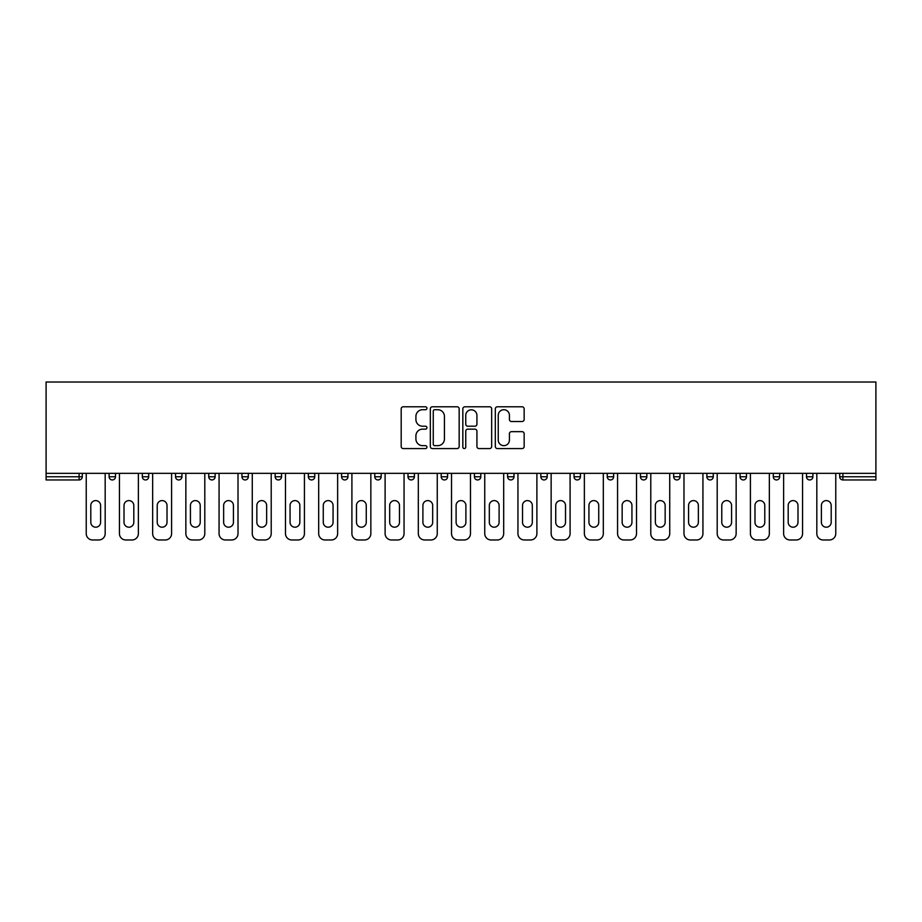 <?xml version="1.0" encoding="UTF-8"?>
<svg xmlns="http://www.w3.org/2000/svg" width="922" height="922" viewBox="0 0 922 922"><rect width="100%" height="100%" fill="white"/><g stroke="black" fill="none" stroke-linecap="round" stroke-linejoin="round"><path stroke-width="1.38" d="M426.944 408.25A1.464 1.464 0 0 0 425.48 406.786L403.271 406.786A2.086 2.086 0 0 0 401.185 408.884L401.185 446.49A2.086 2.086 0 0 0 403.271 448.576L425.48 448.576A1.464 1.464 0 0 0 426.944 447.112A1.464 1.464 0 0 0 425.48 445.66L422.61 445.66A6.684 6.684 0 0 1 415.914 438.964L415.914 435.829A6.684 6.684 0 0 1 422.61 429.145L425.48 429.145A1.464 1.464 0 0 0 426.944 427.681A1.464 1.464 0 0 0 425.48 426.218L422.61 426.218A6.684 6.684 0 0 1 415.914 419.533L415.914 416.398A6.684 6.684 0 0 1 422.61 409.714L425.48 409.714A1.464 1.464 0 0 0 426.944 408.25M522.071 421.515A2.086 2.086 0 0 0 524.157 419.429L524.157 408.884A2.086 2.086 0 0 0 522.071 406.786L497.407 406.786A2.086 2.086 0 0 0 495.321 408.884L495.321 446.49A2.086 2.086 0 0 0 497.407 448.576L522.071 448.576A2.086 2.086 0 0 0 524.157 446.49L524.157 433.743A2.086 2.086 0 0 0 522.071 431.657L511.514 431.657A2.086 2.086 0 0 0 509.428 433.743L509.428 440.071A5.59 5.59 0 0 1 503.838 445.66A5.59 5.59 0 0 1 498.249 440.071L498.249 415.303A5.59 5.59 0 0 1 503.838 409.714A5.59 5.59 0 0 1 509.428 415.303L509.428 419.429A2.086 2.086 0 0 0 511.514 421.515L522.071 421.515M875.9 473.343L46.1 473.343L46.1 382.019L875.9 382.019L875.9 479.947L842.904 479.947A3.192 3.192 0 0 1 839.712 476.755L839.712 473.343M459.168 408.884A2.086 2.086 0 0 0 457.082 406.786L432.43 406.786A2.086 2.086 0 0 0 430.332 408.884L430.332 446.49A2.086 2.086 0 0 0 432.43 448.576L457.082 448.576A2.086 2.086 0 0 0 459.168 446.49L459.168 408.884M464.918 406.786L489.57 406.786A2.086 2.086 0 0 1 491.668 408.884L491.668 446.49A2.086 2.086 0 0 1 489.57 448.576L479.025 448.576A2.086 2.086 0 0 1 476.928 446.49L476.928 431.242A2.086 2.086 0 0 0 474.842 429.145L467.846 429.145A2.086 2.086 0 0 0 465.748 431.242L465.748 447.112A1.464 1.464 0 0 1 464.296 448.576A1.464 1.464 0 0 1 462.832 447.112L462.832 408.884A2.086 2.086 0 0 1 464.918 406.786M79.096 479.947A3.192 3.192 0 0 0 82.289 476.755L79.096 476.755L79.096 479.947A3.192 3.192 0 0 0 82.289 476.755L82.289 473.343L82.289 476.755A3.192 3.192 0 0 1 79.096 479.947L46.1 479.947L46.1 476.755L79.096 476.755L79.096 473.343M46.1 473.343L46.1 476.755M109.107 473.343L109.107 476.755L109.107 473.343M112.3 479.947A3.192 3.192 0 0 1 109.107 476.755A3.192 3.192 0 0 0 112.3 479.947A3.192 3.192 0 0 0 115.504 476.755L115.504 473.343L115.504 476.755A3.192 3.192 0 0 1 112.3 479.947A3.192 3.192 0 0 1 109.107 476.755L115.504 476.755A3.192 3.192 0 0 1 112.3 479.947M142.322 473.343L142.322 476.755L142.322 473.343M148.707 473.343L148.707 476.755L148.707 473.343M175.526 473.343L175.526 476.755L175.526 473.343M181.922 473.343L181.922 476.755L181.922 473.343M208.741 473.343L208.741 476.755L208.741 473.343M215.126 473.343L215.126 476.755L215.126 473.343M241.944 476.755A3.192 3.192 0 0 0 245.137 479.947A3.192 3.192 0 0 0 248.329 476.755A3.192 3.192 0 0 1 245.137 479.947A3.192 3.192 0 0 0 248.329 476.755L248.329 473.343L248.329 476.755L241.944 476.755A3.192 3.192 0 0 0 245.137 479.947A3.192 3.192 0 0 1 241.944 476.755L241.944 473.343M281.544 473.343L281.544 476.755L275.159 476.755A3.192 3.192 0 0 0 278.352 479.947A3.192 3.192 0 0 1 275.159 476.755L275.159 473.343M308.363 473.343L308.363 476.755L308.363 473.343M314.748 473.343L314.748 476.755L314.748 473.343M341.578 473.343L341.578 476.755L341.578 473.343M347.963 473.343L347.963 476.755A3.192 3.192 0 0 1 344.77 479.947A3.192 3.192 0 0 1 341.578 476.755L347.963 476.755A3.192 3.192 0 0 1 344.77 479.947M374.781 473.343L374.781 476.755L374.781 473.343M381.166 473.343L381.166 476.755L381.166 473.343M407.997 476.755A3.192 3.192 0 0 0 411.189 479.947A3.192 3.192 0 0 0 414.381 476.755L414.381 473.343L414.381 476.755L407.997 476.755A3.192 3.192 0 0 0 411.189 479.947A3.192 3.192 0 0 1 407.997 476.755L407.997 473.343M441.2 473.343L441.2 476.755L441.2 473.343M447.585 473.343L447.585 476.755L447.585 473.343M474.415 473.343L474.415 476.755L474.415 473.343M480.8 473.343L480.8 476.755L480.8 473.343M507.619 473.343L507.619 476.755L507.619 473.343M514.003 473.343L514.003 476.755L514.003 473.343M547.219 473.343L547.219 476.755A3.192 3.192 0 0 1 544.026 479.947A3.192 3.192 0 0 1 540.834 476.755L540.834 473.343M580.422 473.343L580.422 476.755A3.192 3.192 0 0 1 577.23 479.947A3.192 3.192 0 0 1 574.037 476.755L574.037 473.343M613.637 473.343L613.637 476.755A3.192 3.192 0 0 1 610.445 479.947A3.192 3.192 0 0 1 607.252 476.755L607.252 473.343M646.841 473.343L646.841 476.755A3.192 3.192 0 0 1 643.648 479.947A3.192 3.192 0 0 1 640.456 476.755L640.456 473.343M676.863 479.947A3.192 3.192 0 0 0 680.056 476.755L680.056 473.343L680.056 476.755A3.192 3.192 0 0 1 676.863 479.947A3.192 3.192 0 0 1 673.671 476.755L673.671 473.343M713.259 473.343L713.259 476.755A3.192 3.192 0 0 1 710.067 479.947A3.192 3.192 0 0 1 706.874 476.755L706.874 473.343M740.078 473.343L740.078 476.755L740.078 473.343M746.474 473.343L746.474 476.755A3.192 3.192 0 0 1 743.282 479.947A3.192 3.192 0 0 1 740.078 476.755L746.474 476.755A3.192 3.192 0 0 1 743.282 479.947M776.485 479.947A3.192 3.192 0 0 0 779.678 476.755L779.678 473.343L779.678 476.755A3.192 3.192 0 0 1 776.485 479.947A3.192 3.192 0 0 1 773.293 476.755L773.293 473.343M806.496 473.343L806.496 476.755L806.496 473.343M812.893 473.343L812.893 476.755A3.192 3.192 0 0 1 809.7 479.947A3.192 3.192 0 0 1 806.496 476.755L812.893 476.755A3.192 3.192 0 0 1 809.7 479.947A3.192 3.192 0 0 0 812.893 476.755M145.515 479.947A3.192 3.192 0 0 1 142.322 476.755A3.192 3.192 0 0 0 145.515 479.947A3.192 3.192 0 0 0 148.707 476.755A3.192 3.192 0 0 1 145.515 479.947A3.192 3.192 0 0 1 142.322 476.755L148.707 476.755A3.192 3.192 0 0 1 145.515 479.947M178.718 479.947A3.192 3.192 0 0 1 175.526 476.755A3.192 3.192 0 0 0 178.718 479.947A3.192 3.192 0 0 0 181.922 476.755A3.192 3.192 0 0 1 178.718 479.947A3.192 3.192 0 0 1 175.526 476.755L181.922 476.755A3.192 3.192 0 0 1 178.718 479.947M211.933 479.947A3.192 3.192 0 0 1 208.741 476.755A3.192 3.192 0 0 0 211.933 479.947A3.192 3.192 0 0 0 215.126 476.755A3.192 3.192 0 0 1 211.933 479.947A3.192 3.192 0 0 1 208.741 476.755L215.126 476.755A3.192 3.192 0 0 1 211.933 479.947M278.352 479.947A3.192 3.192 0 0 0 281.544 476.755A3.192 3.192 0 0 1 278.352 479.947A3.192 3.192 0 0 1 275.159 476.755M311.555 479.947A3.192 3.192 0 0 1 308.363 476.755L314.748 476.755A3.192 3.192 0 0 1 311.555 479.947A3.192 3.192 0 0 0 314.748 476.755A3.192 3.192 0 0 1 311.555 479.947M377.974 479.947A3.192 3.192 0 0 1 374.781 476.755L381.166 476.755A3.192 3.192 0 0 1 377.974 479.947A3.192 3.192 0 0 0 381.166 476.755M444.392 479.947A3.192 3.192 0 0 1 441.2 476.755L447.585 476.755A3.192 3.192 0 0 1 444.392 479.947A3.192 3.192 0 0 0 447.585 476.755M477.608 479.947A3.192 3.192 0 0 1 474.415 476.755L480.8 476.755A3.192 3.192 0 0 1 477.608 479.947A3.192 3.192 0 0 0 480.8 476.755M510.811 479.947A3.192 3.192 0 0 1 507.619 476.755A3.192 3.192 0 0 0 510.811 479.947A3.192 3.192 0 0 0 514.003 476.755A3.192 3.192 0 0 1 510.811 479.947A3.192 3.192 0 0 1 507.619 476.755L514.003 476.755M842.904 473.343L842.904 479.947A3.192 3.192 0 0 1 839.712 476.755L875.9 476.755M434.723 409.714A1.464 1.464 0 0 0 433.259 411.177L433.259 444.197A1.464 1.464 0 0 0 434.723 445.66L437.754 445.66A6.684 6.684 0 0 0 444.439 438.964L444.439 416.398A6.684 6.684 0 0 0 437.754 409.714L434.723 409.714M476.928 415.407A5.59 5.59 0 0 0 471.338 409.817A5.59 5.59 0 0 0 465.748 415.407L465.748 424.132A2.086 2.086 0 0 0 467.846 426.218L474.842 426.218A2.086 2.086 0 0 0 476.928 424.132L476.928 415.407M100.602 505.487A4.898 4.898 0 0 0 95.704 500.6A4.898 4.898 0 0 0 90.805 505.487A4.898 4.898 0 0 1 95.704 500.6A4.898 4.898 0 0 1 100.602 505.487L100.602 522.313A4.898 4.898 0 0 1 95.704 527.2A4.898 4.898 0 0 1 90.805 522.313A4.898 4.898 0 0 0 95.704 527.2A4.898 4.898 0 0 0 100.602 522.313M86.23 473.343L86.23 533.596L86.23 473.343M92.615 539.981L98.792 539.981L92.615 539.981A6.385 6.385 0 0 1 86.23 533.596M105.177 473.343L105.177 533.596L105.177 473.343M90.805 522.313L90.805 505.487M98.792 539.981A6.385 6.385 0 0 0 105.177 533.596M133.805 505.487A4.898 4.898 0 0 0 128.907 500.6A4.898 4.898 0 0 0 124.009 505.487A4.898 4.898 0 0 1 128.907 500.6A4.898 4.898 0 0 1 133.805 505.487L133.805 522.313A4.898 4.898 0 0 1 128.907 527.2A4.898 4.898 0 0 1 124.009 522.313A4.898 4.898 0 0 0 128.907 527.2A4.898 4.898 0 0 0 133.805 522.313M119.434 473.343L119.434 533.596L119.434 473.343M125.818 539.981L131.996 539.981L125.818 539.981A6.385 6.385 0 0 1 119.434 533.596M138.381 473.343L138.381 533.596L138.381 473.343M167.02 505.487A4.898 4.898 0 0 0 162.122 500.6A4.898 4.898 0 0 0 157.224 505.487A4.898 4.898 0 0 1 162.122 500.6A4.898 4.898 0 0 1 167.02 505.487L167.02 522.313A4.898 4.898 0 0 1 162.122 527.2A4.898 4.898 0 0 1 157.224 522.313A4.898 4.898 0 0 0 162.122 527.2A4.898 4.898 0 0 0 167.02 522.313M152.649 473.343L152.649 533.596L152.649 473.343M159.033 539.981L165.211 539.981L159.033 539.981A6.385 6.385 0 0 1 152.649 533.596M171.596 473.343L171.596 533.596L171.596 473.343M200.224 505.487A4.898 4.898 0 0 0 195.326 500.6A4.898 4.898 0 0 0 190.428 505.487A4.898 4.898 0 0 1 195.326 500.6A4.898 4.898 0 0 1 200.224 505.487L200.224 522.313A4.898 4.898 0 0 1 195.326 527.2A4.898 4.898 0 0 1 190.428 522.313A4.898 4.898 0 0 0 195.326 527.2A4.898 4.898 0 0 0 200.224 522.313M185.852 473.343L185.852 533.596L185.852 473.343M192.237 539.981L198.414 539.981L192.237 539.981A6.385 6.385 0 0 1 185.852 533.596M204.799 473.343L204.799 533.596L204.799 473.343M233.427 505.487A4.898 4.898 0 0 0 228.541 500.6A4.898 4.898 0 0 0 223.643 505.487A4.898 4.898 0 0 1 228.541 500.6A4.898 4.898 0 0 1 233.427 505.487L233.427 522.313A4.898 4.898 0 0 1 228.541 527.2A4.898 4.898 0 0 1 223.643 522.313A4.898 4.898 0 0 0 228.541 527.2A4.898 4.898 0 0 0 233.427 522.313M219.067 473.343L219.067 533.596L219.067 473.343M225.452 539.981L231.618 539.981L225.452 539.981A6.385 6.385 0 0 1 219.067 533.596M238.014 473.343L238.014 533.596L238.014 473.343M266.642 505.487A4.898 4.898 0 0 0 261.744 500.6A4.898 4.898 0 0 0 256.846 505.487A4.898 4.898 0 0 1 261.744 500.6A4.898 4.898 0 0 1 266.642 505.487L266.642 522.313A4.898 4.898 0 0 1 261.744 527.2A4.898 4.898 0 0 1 256.846 522.313A4.898 4.898 0 0 0 261.744 527.2A4.898 4.898 0 0 0 266.642 522.313M252.271 473.343L252.271 533.596L252.271 473.343M258.656 539.981L264.833 539.981L258.656 539.981A6.385 6.385 0 0 1 252.271 533.596M271.218 473.343L271.218 533.596L271.218 473.343M124.009 522.313L124.009 505.487M131.996 539.981A6.385 6.385 0 0 0 138.381 533.596M157.224 522.313L157.224 505.487M165.211 539.981A6.385 6.385 0 0 0 171.596 533.596M190.428 522.313L190.428 505.487M198.414 539.981A6.385 6.385 0 0 0 204.799 533.596M223.643 522.313L223.643 505.487M231.618 539.981A6.385 6.385 0 0 0 238.014 533.596M256.846 522.313L256.846 505.487M264.833 539.981A6.385 6.385 0 0 0 271.218 533.596M299.846 505.487A4.898 4.898 0 0 0 294.959 500.6A4.898 4.898 0 0 0 290.061 505.487A4.898 4.898 0 0 1 294.959 500.6A4.898 4.898 0 0 1 299.846 505.487L299.846 522.313A4.898 4.898 0 0 1 294.959 527.2A4.898 4.898 0 0 1 290.061 522.313A4.898 4.898 0 0 0 294.959 527.2A4.898 4.898 0 0 0 299.846 522.313M285.486 473.343L285.486 533.596L285.486 473.343M291.871 539.981L298.037 539.981L291.871 539.981A6.385 6.385 0 0 1 285.486 533.596M304.433 473.343L304.433 533.596L304.433 473.343M290.061 522.313L290.061 505.487M298.037 539.981A6.385 6.385 0 0 0 304.433 533.596M333.061 505.487A4.898 4.898 0 0 0 328.163 500.6A4.898 4.898 0 0 0 323.265 505.487A4.898 4.898 0 0 1 328.163 500.6A4.898 4.898 0 0 1 333.061 505.487L333.061 522.313A4.898 4.898 0 0 1 328.163 527.2A4.898 4.898 0 0 1 323.265 522.313A4.898 4.898 0 0 0 328.163 527.2A4.898 4.898 0 0 0 333.061 522.313M318.689 473.343L318.689 533.596L318.689 473.343M325.074 539.981L331.252 539.981L325.074 539.981A6.385 6.385 0 0 1 318.689 533.596M337.636 473.343L337.636 533.596L337.636 473.343M323.265 522.313L323.265 505.487M331.252 539.981A6.385 6.385 0 0 0 337.636 533.596M366.265 505.487A4.898 4.898 0 0 0 361.378 500.6A4.898 4.898 0 0 0 356.48 505.487A4.898 4.898 0 0 1 361.378 500.6A4.898 4.898 0 0 1 366.265 505.487L366.265 522.313A4.898 4.898 0 0 1 361.378 527.2A4.898 4.898 0 0 1 356.48 522.313A4.898 4.898 0 0 0 361.378 527.2A4.898 4.898 0 0 0 366.265 522.313M351.904 473.343L351.904 533.596L351.904 473.343M358.289 539.981L364.455 539.981L358.289 539.981A6.385 6.385 0 0 1 351.904 533.596M370.851 473.343L370.851 533.596L370.851 473.343M356.48 522.313L356.48 505.487M364.455 539.981A6.385 6.385 0 0 0 370.851 533.596M399.48 505.487A4.898 4.898 0 0 0 394.581 500.6A4.898 4.898 0 0 0 389.683 505.487A4.898 4.898 0 0 1 394.581 500.6A4.898 4.898 0 0 1 399.48 505.487L399.48 522.313A4.898 4.898 0 0 1 394.581 527.2A4.898 4.898 0 0 1 389.683 522.313A4.898 4.898 0 0 0 394.581 527.2A4.898 4.898 0 0 0 399.48 522.313M385.108 473.343L385.108 533.596L385.108 473.343M391.493 539.981L397.67 539.981L391.493 539.981A6.385 6.385 0 0 1 385.108 533.596M404.055 473.343L404.055 533.596L404.055 473.343M389.683 522.313L389.683 505.487M397.67 539.981A6.385 6.385 0 0 0 404.055 533.596M432.683 505.487A4.898 4.898 0 0 0 427.796 500.6A4.898 4.898 0 0 0 422.898 505.487A4.898 4.898 0 0 1 427.796 500.6A4.898 4.898 0 0 1 432.683 505.487L432.683 522.313A4.898 4.898 0 0 1 427.796 527.2A4.898 4.898 0 0 1 422.898 522.313A4.898 4.898 0 0 0 427.796 527.2A4.898 4.898 0 0 0 432.683 522.313M418.323 473.343L418.323 533.596L418.323 473.343M424.708 539.981L430.874 539.981L424.708 539.981A6.385 6.385 0 0 1 418.323 533.596M437.259 473.343L437.259 533.596L437.259 473.343M422.898 522.313L422.898 505.487M430.874 539.981A6.385 6.385 0 0 0 437.259 533.596M465.898 505.487A4.898 4.898 0 0 0 461 500.6A4.898 4.898 0 0 0 456.102 505.487A4.898 4.898 0 0 1 461 500.6A4.898 4.898 0 0 1 465.898 505.487L465.898 522.313A4.898 4.898 0 0 1 461 527.2A4.898 4.898 0 0 1 456.102 522.313A4.898 4.898 0 0 0 461 527.2A4.898 4.898 0 0 0 465.898 522.313M451.526 473.343L451.526 533.596L451.526 473.343M457.911 539.981L464.089 539.981L457.911 539.981A6.385 6.385 0 0 1 451.526 533.596M470.474 473.343L470.474 533.596L470.474 473.343M456.102 522.313L456.102 505.487M464.089 539.981A6.385 6.385 0 0 0 470.474 533.596M499.102 505.487A4.898 4.898 0 0 0 494.204 500.6A4.898 4.898 0 0 0 489.317 505.487A4.898 4.898 0 0 1 494.204 500.6A4.898 4.898 0 0 1 499.102 505.487L499.102 522.313A4.898 4.898 0 0 1 494.204 527.2A4.898 4.898 0 0 1 489.317 522.313A4.898 4.898 0 0 0 494.204 527.2A4.898 4.898 0 0 0 499.102 522.313M484.742 473.343L484.742 533.596L484.742 473.343M491.126 539.981L497.292 539.981L491.126 539.981A6.385 6.385 0 0 1 484.742 533.596M503.677 473.343L503.677 533.596L503.677 473.343M489.317 522.313L489.317 505.487M497.292 539.981A6.385 6.385 0 0 0 503.677 533.596M532.317 505.487A4.898 4.898 0 0 0 527.419 500.6A4.898 4.898 0 0 0 522.52 505.487A4.898 4.898 0 0 1 527.419 500.6A4.898 4.898 0 0 1 532.317 505.487L532.317 522.313A4.898 4.898 0 0 1 527.419 527.2A4.898 4.898 0 0 1 522.52 522.313A4.898 4.898 0 0 0 527.419 527.2A4.898 4.898 0 0 0 532.317 522.313M517.945 473.343L517.945 533.596L517.945 473.343M524.33 539.981L530.507 539.981L524.33 539.981A6.385 6.385 0 0 1 517.945 533.596M536.892 473.343L536.892 533.596L536.892 473.343M522.52 522.313L522.52 505.487M530.507 539.981A6.385 6.385 0 0 0 536.892 533.596M565.52 505.487A4.898 4.898 0 0 0 560.622 500.6A4.898 4.898 0 0 0 555.736 505.487A4.898 4.898 0 0 1 560.622 500.6A4.898 4.898 0 0 1 565.52 505.487L565.52 522.313A4.898 4.898 0 0 1 560.622 527.2A4.898 4.898 0 0 1 555.736 522.313A4.898 4.898 0 0 0 560.622 527.2A4.898 4.898 0 0 0 565.52 522.313M551.149 473.343L551.149 533.596L551.149 473.343M557.545 539.981L563.711 539.981L557.545 539.981A6.385 6.385 0 0 1 551.149 533.596M570.096 473.343L570.096 533.596L570.096 473.343M555.736 522.313L555.736 505.487M563.711 539.981A6.385 6.385 0 0 0 570.096 533.596M598.735 505.487A4.898 4.898 0 0 0 593.837 500.6A4.898 4.898 0 0 0 588.939 505.487A4.898 4.898 0 0 1 593.837 500.6A4.898 4.898 0 0 1 598.735 505.487L598.735 522.313A4.898 4.898 0 0 1 593.837 527.2A4.898 4.898 0 0 1 588.939 522.313A4.898 4.898 0 0 0 593.837 527.2A4.898 4.898 0 0 0 598.735 522.313M584.364 473.343L584.364 533.596L584.364 473.343M590.748 539.981L596.926 539.981L590.748 539.981A6.385 6.385 0 0 1 584.364 533.596M603.311 473.343L603.311 533.596L603.311 473.343M588.939 522.313L588.939 505.487M596.926 539.981A6.385 6.385 0 0 0 603.311 533.596M631.939 505.487A4.898 4.898 0 0 0 627.041 500.6A4.898 4.898 0 0 0 622.154 505.487A4.898 4.898 0 0 1 627.041 500.6A4.898 4.898 0 0 1 631.939 505.487L631.939 522.313A4.898 4.898 0 0 1 627.041 527.2A4.898 4.898 0 0 1 622.154 522.313A4.898 4.898 0 0 0 627.041 527.2A4.898 4.898 0 0 0 631.939 522.313M617.567 473.343L617.567 533.596L617.567 473.343M623.964 539.981L630.129 539.981L623.964 539.981A6.385 6.385 0 0 1 617.567 533.596M636.514 473.343L636.514 533.596L636.514 473.343M622.154 522.313L622.154 505.487M630.129 539.981A6.385 6.385 0 0 0 636.514 533.596M665.154 505.487A4.898 4.898 0 0 0 660.256 500.6A4.898 4.898 0 0 0 655.358 505.487A4.898 4.898 0 0 1 660.256 500.6A4.898 4.898 0 0 1 665.154 505.487L665.154 522.313A4.898 4.898 0 0 1 660.256 527.2A4.898 4.898 0 0 1 655.358 522.313A4.898 4.898 0 0 0 660.256 527.2A4.898 4.898 0 0 0 665.154 522.313M650.782 473.343L650.782 533.596L650.782 473.343M657.167 539.981L663.344 539.981L657.167 539.981A6.385 6.385 0 0 1 650.782 533.596M669.729 473.343L669.729 533.596L669.729 473.343M655.358 522.313L655.358 505.487M663.344 539.981A6.385 6.385 0 0 0 669.729 533.596M698.357 505.487A4.898 4.898 0 0 0 693.459 500.6A4.898 4.898 0 0 0 688.573 505.487A4.898 4.898 0 0 1 693.459 500.6A4.898 4.898 0 0 1 698.357 505.487L698.357 522.313A4.898 4.898 0 0 1 693.459 527.2A4.898 4.898 0 0 1 688.573 522.313A4.898 4.898 0 0 0 693.459 527.2A4.898 4.898 0 0 0 698.357 522.313M683.986 473.343L683.986 533.596L683.986 473.343M690.382 539.981L696.548 539.981L690.382 539.981A6.385 6.385 0 0 1 683.986 533.596M702.933 473.343L702.933 533.596L702.933 473.343M688.573 522.313L688.573 505.487M696.548 539.981A6.385 6.385 0 0 0 702.933 533.596M731.572 505.487A4.898 4.898 0 0 0 726.674 500.6A4.898 4.898 0 0 0 721.776 505.487A4.898 4.898 0 0 1 726.674 500.6A4.898 4.898 0 0 1 731.572 505.487L731.572 522.313A4.898 4.898 0 0 1 726.674 527.2A4.898 4.898 0 0 1 721.776 522.313A4.898 4.898 0 0 0 726.674 527.2A4.898 4.898 0 0 0 731.572 522.313M717.201 473.343L717.201 533.596L717.201 473.343M723.586 539.981L729.763 539.981L723.586 539.981A6.385 6.385 0 0 1 717.201 533.596M736.148 473.343L736.148 533.596L736.148 473.343M721.776 522.313L721.776 505.487M729.763 539.981A6.385 6.385 0 0 0 736.148 533.596M764.776 505.487A4.898 4.898 0 0 0 759.878 500.6A4.898 4.898 0 0 0 754.98 505.487A4.898 4.898 0 0 1 759.878 500.6A4.898 4.898 0 0 1 764.776 505.487L764.776 522.313A4.898 4.898 0 0 1 759.878 527.2A4.898 4.898 0 0 1 754.98 522.313A4.898 4.898 0 0 0 759.878 527.2A4.898 4.898 0 0 0 764.776 522.313M750.404 473.343L750.404 533.596L750.404 473.343M756.789 539.981L762.967 539.981L756.789 539.981A6.385 6.385 0 0 1 750.404 533.596M769.351 473.343L769.351 533.596L769.351 473.343M754.98 522.313L754.98 505.487M762.967 539.981A6.385 6.385 0 0 0 769.351 533.596M797.991 505.487A4.898 4.898 0 0 0 793.093 500.6A4.898 4.898 0 0 0 788.195 505.487A4.898 4.898 0 0 1 793.093 500.6A4.898 4.898 0 0 1 797.991 505.487L797.991 522.313A4.898 4.898 0 0 1 793.093 527.2A4.898 4.898 0 0 1 788.195 522.313A4.898 4.898 0 0 0 793.093 527.2A4.898 4.898 0 0 0 797.991 522.313M783.619 473.343L783.619 533.596L783.619 473.343M790.004 539.981L796.182 539.981L790.004 539.981A6.385 6.385 0 0 1 783.619 533.596M802.566 473.343L802.566 533.596L802.566 473.343M788.195 522.313L788.195 505.487M796.182 539.981A6.385 6.385 0 0 0 802.566 533.596M831.195 505.487A4.898 4.898 0 0 0 826.296 500.6A4.898 4.898 0 0 0 821.398 505.487A4.898 4.898 0 0 1 826.296 500.6A4.898 4.898 0 0 1 831.195 505.487L831.195 522.313A4.898 4.898 0 0 1 826.296 527.2A4.898 4.898 0 0 1 821.398 522.313A4.898 4.898 0 0 0 826.296 527.2A4.898 4.898 0 0 0 831.195 522.313M816.823 473.343L816.823 533.596L816.823 473.343M823.208 539.981L829.385 539.981L823.208 539.981A6.385 6.385 0 0 1 816.823 533.596M835.77 473.343L835.77 533.596L835.77 473.343M821.398 522.313L821.398 505.487M829.385 539.981A6.385 6.385 0 0 0 835.77 533.596M411.189 479.947A3.192 3.192 0 0 0 414.381 476.755M544.026 479.947A3.192 3.192 0 0 0 547.219 476.755L540.834 476.755M577.23 479.947A3.192 3.192 0 0 0 580.422 476.755L574.037 476.755M610.445 479.947A3.192 3.192 0 0 0 613.637 476.755L607.252 476.755M643.648 479.947A3.192 3.192 0 0 0 646.841 476.755L640.456 476.755M680.056 476.755L673.671 476.755M710.067 479.947A3.192 3.192 0 0 0 713.259 476.755L706.874 476.755M779.678 476.755L773.293 476.755M842.904 479.947A3.192 3.192 0 0 1 839.712 476.755"/></g></svg>
